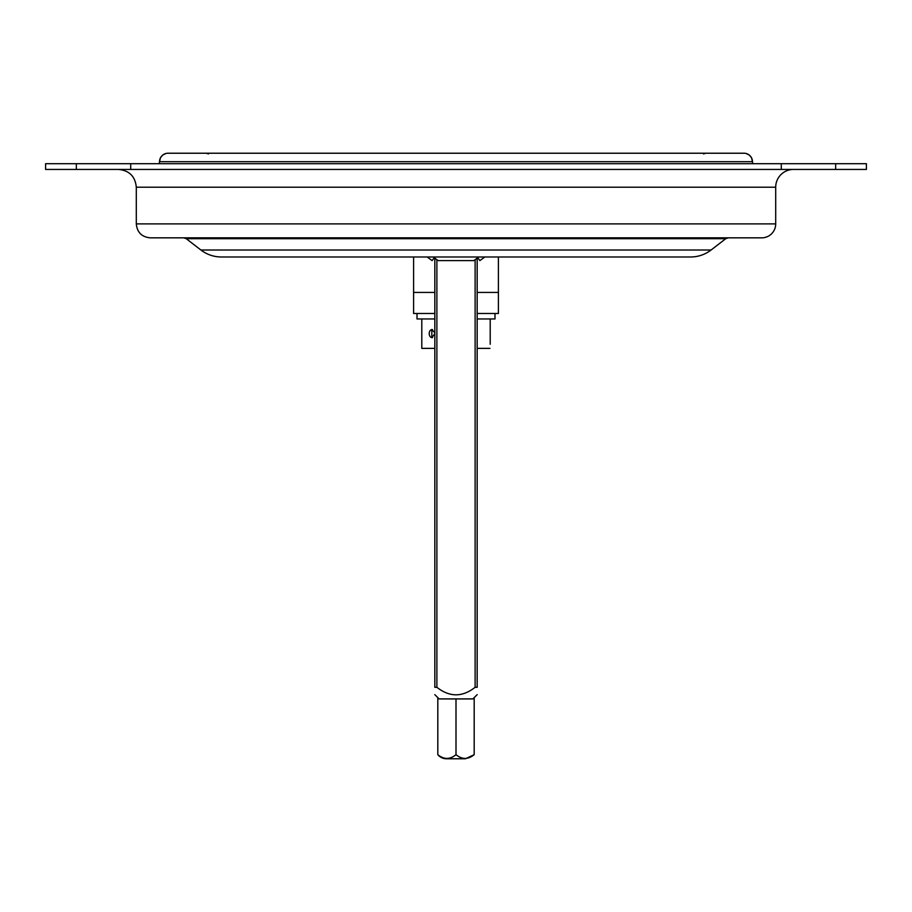 <?xml version="1.0" encoding="UTF-8"?>
<svg xmlns="http://www.w3.org/2000/svg" width="912" height="912" viewBox="0 0 912 912"><rect width="100%" height="100%" fill="white"/><g stroke="black" fill="none" stroke-linecap="round" stroke-linejoin="round"><path stroke-width="1.37" d="M835.654 163.693L866.4 163.693L866.4 169.438L835.654 169.438L835.654 163.693L45.6 163.693L45.6 169.438L835.654 169.438M775.702 223.885A13.954 13.954 0 0 1 761.748 237.838L150.252 237.838C141.77 237.006 137.119 232.355 136.298 223.885L775.702 223.885L775.702 187.222A17.784 17.784 0 0 1 793.486 169.438M728.266 237.838L183.734 237.838L186.242 238.693L725.758 238.693L728.266 237.838M477.17 258.164L477.17 687.295C477.17 697.315 477.17 697.315 477.17 687.295C477.17 697.315 477.17 697.315 477.17 687.295L477.17 258.164M434.83 258.164L434.83 687.295C434.83 697.315 434.83 697.315 434.83 687.295C434.83 697.315 434.83 697.315 434.83 687.295L436.882 687.295C449.627 697.315 462.373 697.315 475.118 687.295L477.17 687.295M477.17 694.648L472.895 698.923L439.105 698.923L434.83 694.648M752.468 161.709A8.482 8.47 90 0 0 743.998 153.227L168.002 153.227A8.482 8.47 90 0 0 159.532 161.709L752.468 161.709L752.822 163.693M159.178 163.693L159.532 161.709M477.763 257.731L479.883 260.615L484.819 256.99M478.777 256.99L473.83 260.615L438.17 260.615L433.223 256.99M427.181 256.99L432.117 260.615L434.237 257.731M432.539 329.62A4.036 2.85 -90 0 0 432.06 329.563A4.036 2.85 -90 0 0 429.21 333.598A4.036 2.85 -90 0 0 432.06 337.634A4.036 2.85 -90 0 0 432.539 337.577M434.899 333.598L431.821 337.702L431.821 329.494L434.83 332.8M413.592 256.99L413.592 313.489L434.83 313.489M477.17 313.489L498.408 313.489L498.408 256.99M498.408 292.421L477.17 292.421M434.83 292.421L413.592 292.421M446.549 758.773A11.354 11.354 0 0 1 437.817 754.669C443.882 759.639 449.935 759.639 456 754.669C462.065 759.639 468.118 759.639 474.183 754.669L465.451 758.773L446.549 758.773M474.183 697.634L474.183 754.669M437.817 697.634L437.817 754.669M456 698.923L456 754.669M489.949 348.373C490.223 343.083 490.223 343.083 489.949 348.373L477.17 348.373M434.83 348.373L421.8 348.373L421.8 318.961M494.988 313.489L494.988 318.961L477.17 318.961M434.83 318.961L417.012 318.961L417.012 313.489M781.288 169.438L781.288 163.693M130.712 169.438L130.712 163.693M76.346 169.438L76.346 163.693M136.298 223.885L136.298 187.222L775.702 187.222M690.612 256.99L221.388 256.99C213.796 256.922 206.967 254.596 200.914 250.013L711.086 250.013C705.033 254.596 698.204 256.922 690.612 256.99L572.975 256.99M475.118 259.669L475.118 687.295M436.882 687.295L436.882 259.669M136.298 187.222C135.25 176.426 129.322 170.498 118.514 169.438M711.086 250.013L725.758 238.693M200.914 250.013L186.242 238.693M206.203 153.227L208.506 153.911M703.494 153.911L705.797 153.227M752.833 163.693L751.625 157.901L749.299 155.063L746.244 153.535M159.167 163.693L160.375 157.901L162.701 155.063L165.756 153.535M490.2 318.961L490.2 344.269"/></g></svg>
